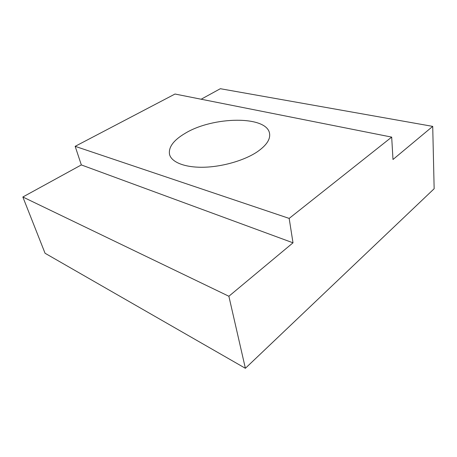 <?xml version="1.0" encoding="UTF-8"?>
<svg xmlns="http://www.w3.org/2000/svg" width="457" height="457" viewBox="0 0 457 457"><rect width="100%" height="100%" fill="white"/><g stroke="black" fill="none" stroke-linecap="round" stroke-linejoin="round"><path stroke-width="0.69" d="M257.102 151.918C266.265 145.589 270.424 139.505 269.59 133.673C267.259 115.341 212.831 116.306 185.108 133.358C173.546 140.19 168.353 147.205 169.524 154.392C171.415 162.161 184.651 167.616 203.428 167.245C222.182 166.885 244.215 160.527 257.102 151.918M392.991 159.493L432.716 126.383L434.15 188.735L245.38 368.291L228.877 296.256L293.006 242.816L289.172 218.406L391.683 137.111L392.991 159.493M201.16 99.226L220.337 88.709L432.716 126.383M228.877 296.256L22.85 196.996L45.06 253.264L245.38 368.291M22.85 196.996L81.335 164.926L293.006 242.816M81.335 164.926L75.159 146.331L289.172 218.406M75.159 146.331L175.008 94.028L391.683 137.111"/></g></svg>
